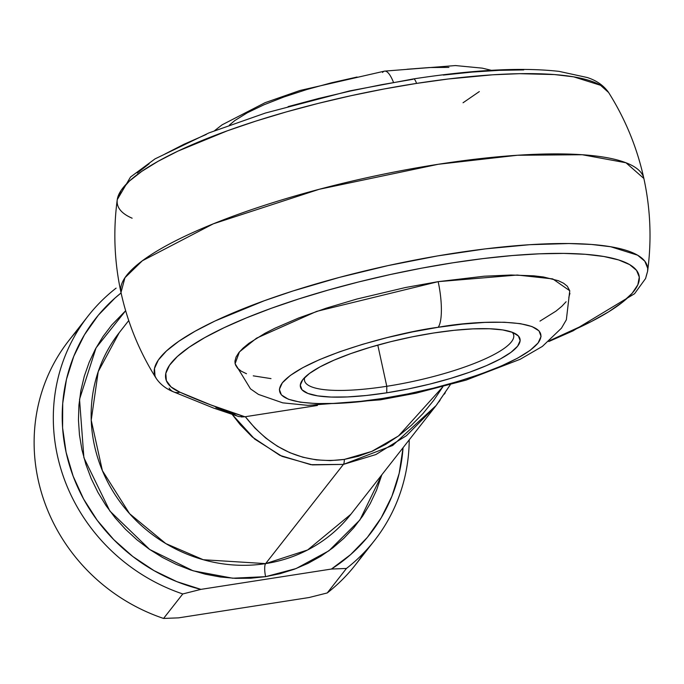 <?xml version="1.0" encoding="UTF-8"?>
<svg xmlns="http://www.w3.org/2000/svg" width="684" height="684" viewBox="0 0 684 684"><rect width="100%" height="100%" fill="white"/><g stroke="black" fill="none" stroke-linecap="round" stroke-linejoin="round"><path stroke-width="1.03" d="M132.132 218.205A252.285 56.319 -12.3 0 1 117.793 197.18A252.285 56.319 -12.3 0 1 416.539 83.405A10.705 2.719 -98.9 0 0 413.546 78.908A10.705 2.719 81.1 0 1 416.539 83.405L383.972 88.997L351.054 95.692L318.359 103.361L286.476 111.868L255.978 121.059L227.396 130.781L177.985 151.096L158.038 161.33L141.759 171.376L129.43 181.046L121.273 190.169L117.255 199.642L130.524 177.028L155.029 158.885L208.971 132.893L265.418 113.04L349.627 90.912L413.529 78.908C473.405 69.717 521.926 67.203 559.084 71.375L587.342 77.54C596.662 80.584 603.758 85.577 608.615 92.511L600.543 85.286L573.671 76.847L554.502 74.565L519.507 73.684L492.625 74.804L448.165 79.002L416.539 83.405A252.285 56.319 -12.3 0 1 608.11 91.759M304.713 377.5A107.037 23.897 167.7 0 0 386.776 386.289L386.768 392.813A112.39 25.094 -12.3 0 1 302.106 380.595A112.39 25.094 -12.3 0 1 433.656 332.997L412.255 336.836L390.769 341.675L370.035 347.335L350.841 353.585L333.929 360.203L319.958 366.915L309.442 373.481L302.807 379.637L300.293 385.143L302.012 389.803L307.886 393.428L317.684 395.882L331.047 397.062L347.446 396.934L366.265 395.497L386.768 392.813L408.177 388.974L429.655 384.134L450.388 378.474L469.583 372.224L486.495 365.607L500.474 358.895L510.982 352.328L517.617 346.172L520.131 340.666L518.412 336.006L512.547 332.381L502.74 329.927L489.376 328.748L472.977 328.876L454.159 330.312L433.656 332.997A112.39 25.094 -12.3 0 1 515.873 333.989A112.39 25.094 -12.3 0 1 386.768 392.813L386.776 386.289A107.037 23.897 -12.3 0 1 304.525 380.612A107.037 23.897 -12.3 0 1 304.713 377.491M463.042 102.771L479.322 91.579M382.561 72.461A37.466 9.516 81.1 0 1 384.716 71.102A37.466 9.516 81.1 0 1 393.454 82.242A37.466 9.516 -98.9 0 0 384.716 71.102M438.128 327.303C476.645 320.044 556.99 316.914 538.077 342.992C515.676 369.608 418.582 394.112 382.305 398.507A37.466 9.516 81.1 0 1 380.15 399.858A37.466 9.516 -98.9 0 0 382.305 398.507L357.894 401.705L335.493 403.415L315.965 403.569L300.062 402.158L288.392 399.242L281.398 394.924L279.363 389.384L282.347 382.818L290.247 375.49L302.764 367.684L319.402 359.681L339.538 351.815L362.383 344.368L387.067 337.631L412.64 331.877L438.128 327.303L462.529 324.105L484.93 322.395L504.459 322.241L520.362 323.652L532.032 326.567L539.026 330.885L541.07 336.425L538.077 342.992L530.177 350.319L517.668 358.125L501.021 366.128L480.895 373.994L458.049 381.441L433.357 388.17L407.784 393.933L382.305 398.507C343.778 405.757 263.434 408.895 282.347 382.818C304.748 356.202 401.841 331.697 438.128 327.303A37.466 9.516 -98.9 0 0 438.162 281.654A37.466 9.516 81.1 0 1 438.128 327.303M235.116 363.743L234.945 361.118L236.057 357.065L238.767 352.722L243.059 348.13L248.882 343.334L264.896 333.339L274.934 328.226L298.583 318.026L326.217 308.176L356.791 299.053L405.544 287.502L438.162 281.654L316.675 311.374L256.543 338.17L239.434 351.892L235.108 363.708L250.481 388.854L258.466 394.42L282.706 402.842L307.92 405.364L380.287 399.841L416.069 393.163L466.052 380.116L520.122 359.305L542.403 346.395L561.47 328.158L566.352 319.787L569.755 290.743L552.74 278.901L517.258 275.036L438.162 281.654L484.135 276.216L511.093 275.019L533.879 275.832L543.429 276.977L558.366 280.714L563.616 283.262L567.318 286.237L569.763 290.777M377.79 345.095L386.776 386.289L377.79 345.095M350.883 514.257L307.655 549.962L265.623 563.616A147.171 138.501 38.1 0 1 114.245 493.403A147.171 138.501 38.1 0 1 119.247 332.655L98.214 371.643L91.22 420.19L102.378 470.643L129.601 513.71L165.776 543.566L203.293 559.734L265.623 563.616A10.705 2.719 -98.9 0 0 265.614 576.663L232.688 578.211L193.059 570.789L149.693 549.491L109.85 511.016L83.893 457.716L79.532 399.302L96.051 347.891L125.642 310.733L111.774 324.986L102.959 336.596L95.401 349.079L89.168 362.306L84.312 376.149L80.892 390.478L78.934 405.142L78.455 420.019L79.464 434.956L81.952 449.807L85.893 464.427L91.246 478.689L97.966 492.437L105.986 505.553L115.22 517.908L125.591 529.373L136.997 539.856L149.326 549.235L162.459 557.443L176.267 564.377L190.622 569.986L205.38 574.209L220.402 577.005L235.553 578.356L250.669 578.236L265.614 576.663L280.243 573.637L294.419 569.191L308.005 563.368L320.856 556.22L332.869 547.833L343.915 538.265L353.893 527.62L362.7 516.001L370.266 503.527L376.499 490.3L381.834 474.781L359.938 519.926L328.91 550.8L296.052 568.575L265.614 576.663A10.705 2.719 81.1 0 1 265.623 563.616A147.171 138.501 38.1 0 0 350.883 514.257L435.759 405.997L406.484 435.665L375.884 454.552L343.411 464.402L265.623 563.616L343.411 464.402L310.818 464.684L279.884 455.382L252.285 436.999L240.212 424.696L232.269 414.547L254.645 439.043L282.005 456.356L312.391 464.898L343.411 464.402L392.659 445.481L436.101 405.561L450.32 384.724L436.58 404.945M117.255 199.642C113.091 230.807 114.331 261.758 120.991 292.487L124.941 277.73L142.366 260.758L213.348 223.805L319.274 189.271L438.247 164.28L517.395 155.259L582.246 154.738L625.954 162.758L643.875 178.481A267.589 59.739 167.7 0 0 438.247 164.28A267.589 59.739 167.7 0 0 120.991 292.487C127.728 323.199 139.476 351.85 156.243 378.457L155.029 376.055L154.481 368.488L158.312 360.066L166.468 350.943L178.798 341.273L195.085 331.227L215.032 320.993L264.443 300.678L293.017 290.957L339.324 277.413L388.093 265.589L437.384 255.953L485.204 248.899L529.664 244.701L568.977 243.53L591.549 244.462L610.718 246.744L637.582 255.183L644.807 261.185L647.68 268.239L647.603 271.317L646.166 276.225M445.284 392.753L444.361 394.138M440.043 400.32L438.837 401.961M137.322 173.026L149.163 163.741M164.793 154.105L183.945 144.281L206.269 134.449M288.092 106.618L318.701 98.453L350.088 91.092L381.689 84.671L412.948 79.293A10.705 2.719 81.1 0 1 413.546 78.908M443.309 75.069L472.234 72.068L499.2 70.341L523.73 69.913M245.317 416.71L317.419 405.475L245.317 416.71L255.012 428.158L265.743 438.042L277.396 446.242L289.819 452.671L302.884 457.237L316.427 459.896L330.304 460.623L344.334 459.409L358.373 456.254L372.25 451.209L385.802 444.326L398.875 435.682L411.315 425.388L422.977 413.555L433.733 400.32L442.907 386.734L398.481 435.973L371.72 451.44L344.334 459.409A10.705 2.719 81.1 0 1 343.411 464.402A10.705 2.719 -98.9 0 0 344.334 459.409C304.705 464.521 271.693 450.294 245.317 416.71L245.317 416.71M550.081 340.452L591.498 321.463L608.82 311.716L622.466 302.243L632.196 293.214L637.839 284.792L639.292 277.123L636.53 270.351L629.605 264.588L618.627 259.937L603.81 256.491L585.401 254.294L563.744 253.405L539.206 253.824L512.239 255.551L483.314 258.561L452.953 262.784L421.695 268.154L390.094 274.575L358.707 281.936L328.106 290.11L298.822 298.934L271.377 308.262L246.274 317.932L223.95 327.764L204.798 337.597L189.169 347.233L177.336 356.518L169.504 365.282L165.819 373.361L166.349 380.629L171.077 386.939L179.926 392.197L210.886 404.945L244.923 416.77C221.171 409.203 199.506 401.012 179.926 392.197A242.187 54.07 -12.3 0 1 289.443 301.995A242.187 54.07 -12.3 0 1 591.916 254.884A242.187 54.07 -12.3 0 1 570.807 331.312L550.081 340.452M569.926 293.333L568.814 297.395M566.104 301.738L561.812 306.321L555.989 311.117L539.975 321.112M270.992 378.62L253.251 375.841M246.505 373.738L241.255 371.19L237.553 368.214L235.441 364.846M236.895 415.932L233.355 413.811L215.905 407.604M364.273 552.339A181.961 171.239 -141.9 0 1 327.243 592.951L346.446 568.455L331.424 569.045L200.916 589.369L331.424 569.045A174.463 164.194 -141.9 0 0 403.056 447.712L399.182 473.302L391.889 496.302L381.202 517.822L367.359 537.385L350.644 554.579L331.424 569.045L346.446 568.455A181.961 171.239 38.1 0 0 409.22 439.846A181.961 171.239 -141.9 0 1 374.464 540.557A181.961 171.239 -141.9 0 1 346.446 568.455L327.243 592.951A181.961 171.239 38.1 0 0 355.261 565.052L374.464 540.557M182.773 593.951A181.961 171.239 -141.9 0 1 88.074 316.034A181.961 171.239 -141.9 0 1 116.1 288.135A181.961 171.239 38.1 0 0 57.37 455.382A181.961 171.239 38.1 0 0 182.773 593.951L200.916 589.369L176.857 581.648L153.994 570.618L132.807 556.511L113.749 539.625L97.231 520.327L83.593 499.029L73.145 476.184L66.091 452.269L62.595 427.808L62.723 403.312L66.476 379.304L73.778 356.304L84.465 334.784L98.308 315.221L115.023 298.027L121.085 292.949A174.463 164.194 -141.9 0 0 68.067 460.383A174.463 164.194 -141.9 0 0 200.916 589.369L182.773 593.951L163.57 618.439L182.773 593.951M88.074 316.034L68.87 340.529A181.961 171.239 38.1 0 0 163.57 618.439A181.961 171.239 -141.9 0 1 79.062 328.748M178.592 617.857L309.091 597.525L178.592 617.857L163.57 618.439L178.592 617.857M327.243 592.951L309.091 597.525L327.243 592.951M406.971 69.255L429.364 67.545L448.892 67.391M229.371 125.121L234.68 120.649L247.198 112.834L263.836 104.84L283.971 96.966L306.817 89.527L331.501 82.79L357.074 77.027M512.213 332.253A107.037 23.897 -12.3 0 1 513.675 335.006A107.037 23.897 -12.3 0 1 386.776 386.289A107.037 23.897 167.7 0 0 512.213 332.253M572.961 330.885A10.705 7.045 -113.9 0 1 570.807 331.312A10.705 7.045 66.1 0 0 572.961 330.885A10.705 7.045 66.1 0 0 573.705 330.457M647.731 269.65A252.285 56.319 167.7 0 0 389.478 265.289A252.285 56.319 167.7 0 0 155.328 376.764M156.243 378.457C160.338 384.408 166.075 388.863 173.462 391.829A10.705 9.961 -66.7 0 0 179.926 392.197A10.705 9.961 113.3 0 1 173.48 391.829A10.705 9.961 113.3 0 1 169.17 388.102M173.462 391.829L213.519 408.04L238.819 416.573L244.923 416.77L241.315 416.966M491.394 70.315L482.186 68.135L455.433 65.561L384.57 71.119L300.011 90.476L265.11 102.668L222.078 124.839L214.596 130.67M548.79 341.538L572.91 330.911L634.538 293.744L645.576 278.533L647.603 271.317C651.775 240.152 650.527 209.21 643.875 178.481C637.137 147.77 625.381 119.11 608.615 92.511M119.247 332.655L128.729 320.557"/></g></svg>
